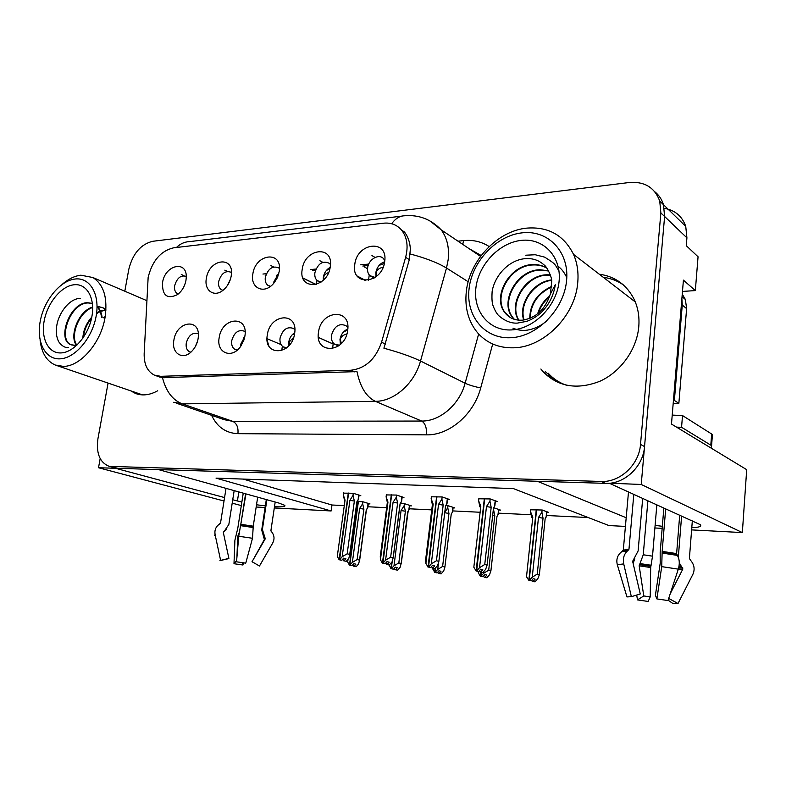 <?xml version="1.0" encoding="UTF-8"?>
<svg xmlns="http://www.w3.org/2000/svg" width="786" height="786" viewBox="0 0 786 786"><rect width="100%" height="100%" fill="white"/><g stroke="black" fill="none" stroke-linecap="round" stroke-linejoin="round"><path stroke-width="1.18" d="M279.433 268.566L278.745 267.918C272.604 265.452 268.124 268.566 265.334 277.252C264.853 280.857 265.688 283.53 267.83 285.289L270.522 286.32M273.803 283.225L273.95 281.604L278.902 273.076M252.827 274.068C250.066 287.941 263.978 294.75 273.39 283.697L277.694 276.869L279.197 271.563C282.989 250.272 255.421 253.338 252.827 274.068M294.858 329.776L293.502 328.489C287.185 326.239 282.714 329.422 280.071 338.029C279.58 342.077 280.612 345.025 283.166 346.862L286.733 347.756M288.816 345.761L288.786 341.939C289.543 337.852 291.527 334.757 294.74 332.675M267.299 335.013C263.123 356.756 291.832 355.636 294.632 333.49C298.474 311.394 269.893 313.467 267.299 335.013M330.464 264.568L329.432 263.359C322.81 260.294 317.957 263.408 314.891 272.693C314.459 276.161 315.255 278.814 317.279 280.661L321.12 282.046M323.272 280.238L323.321 277.222C324.176 272.722 326.455 269.441 330.159 267.378M302.207 269.382C298.13 290.997 327.605 288.678 330.267 266.719C334.001 244.78 304.663 248.032 302.207 269.382M384.796 260.579L383.489 258.623C378.921 253.259 368.496 259.37 367.642 267.839C367.239 271.111 367.976 273.705 369.842 275.631L375.109 277.429M376.052 276.721L375.846 272.555C376.946 267.063 379.884 263.467 384.659 261.748M354.781 264.401C350.743 286.694 382.183 284.218 384.688 261.561C388.333 238.915 357.07 242.383 354.781 264.401M231.448 272.536L231.123 272.28C225.405 270.276 221.259 273.361 218.675 281.545C218.164 285.239 219.009 287.912 221.21 289.572L222.526 290.191M206.354 278.47C203.908 290.624 214.421 297.923 223.43 289.946C227.4 286.497 229.954 282.046 231.094 276.603L231.172 276.112C235.034 255.45 209.056 258.329 206.354 278.47M186.233 276.426C180.927 274.825 177.076 277.89 174.679 285.603C174.138 289.346 174.983 291.999 177.194 293.561L178.235 294.023M162.535 282.626C162.122 295.457 167.074 299.476 177.39 294.681C181.88 291.242 184.73 286.487 185.948 280.405L186.213 278.057C187.746 259.773 165.06 264.479 162.535 282.626M198.318 334.021L197.836 333.716C192.413 332.272 188.561 335.376 186.272 343.04C185.712 347.206 186.734 350.084 189.328 351.686L190.86 352.177M173.873 340.22C171.181 353.219 182.765 360.774 191.666 351.43C195.026 348.011 197.158 343.816 198.072 338.864L198.249 337.518C200.833 317.662 176.536 320.737 173.873 340.22M245.104 331.869L244.191 331.152C238.345 329.354 234.208 332.507 231.762 340.603C231.231 344.74 232.273 347.658 234.867 349.367L237.293 350.065M240.487 346.636L240.644 344.386L244.819 336.536M219.176 337.695C216.081 352.796 231.772 359.497 240.644 346.43L243.965 339.935L244.868 336.261C248.769 314.842 221.888 316.778 219.176 337.695M347.854 327.831L346.086 325.738C339.247 322.889 334.374 326.072 331.476 335.288C331.014 339.208 332.026 342.146 334.492 344.111L339.493 345.221M340.387 344.445L339.984 339.346C340.967 334.286 343.57 330.847 347.805 329.02M318.517 332.154C314.371 354.584 344.985 353.395 347.648 330.533C351.421 307.729 320.953 309.939 318.517 332.154M148.141 277.419L144.172 353.543C143.936 364.232 147.306 371.414 154.292 375.079L160.688 376.317L350.821 370.245C365.362 368.526 375.61 359.173 381.574 342.195L405.615 257.336C408.455 246.332 407.109 237.274 401.607 230.141C396.94 224.757 390.897 222.448 383.489 223.204L173.549 247.826C160.727 250.94 152.258 260.805 148.141 277.419M232.725 499.758L241.852 502.097M256.521 504.769L265.933 505.978M274.481 506.705C282.528 507.117 285.927 506.656 284.699 505.319L278.922 503.069L158.477 469.586L537.329 481.268L626.196 517.728M609.907 483.203L641.229 484.471L664.612 216.494L663.463 204.674C661.822 199.398 658.943 195.105 654.826 191.784C658.943 195.105 661.822 199.398 663.463 204.674L664.612 216.494L644.54 446.586C643.203 466.776 624.172 484.441 605.417 483.361L117.91 468.338L109.225 466.373L601.172 481.454C620.016 482.516 639.156 464.723 640.511 444.404L660.869 212.918L659.729 201.029C654.679 187.52 644.54 181.34 629.331 182.499L152.661 241.302C140.684 244.299 132.726 253.652 128.786 269.372L124.807 291.213M100.176 458.592L98.515 467.739L115.424 468.26L224.02 497.42M641.229 484.471L742.348 532.574L746.7 469.664L671.48 424.067L683.417 280.14L695.335 290.584L682.474 291.429M664.308 208.329C675.066 210.216 682.209 216.248 685.746 226.417L686.915 237.844L686.266 245.674L698.056 256.776L695.335 290.584M241.312 505.585L232.194 503.168M223.47 500.859L98.515 467.739M691.788 527.76C699.481 527.367 702.222 526.296 700.012 524.527L609.877 483.498M655.111 525.372L662.333 526.296M625.42 526.423L608.924 525.559L513.396 488.597L216.032 478.124L331.142 510.959L274.294 507.972M265.707 507.52L256.177 507.019M742.348 532.574L691.621 529.902M662.156 528.359L654.885 527.976M243.218 479.087L331.977 505.005L343.816 505.585M367.907 506.764L386.663 507.677M409.27 508.788L431.75 509.888M452.716 510.91L480.118 512.256M498.383 513.15L530.982 514.742M546.457 515.498L588.213 517.542M331.977 505.005L331.142 510.959M332.507 348.709L333.323 343.03M195.282 346.675L197.591 341.045M189.328 351.686L190.232 352.049M183.953 275.719L181.271 274.461M227.508 285.367L230.455 279.177M227.38 271.416L224.806 270.158M368.506 280.307L369.253 274.982M384.452 262.976L383.244 262.259M375.099 257.444L371.945 255.578M367.543 268.743L364.517 267.004M316.375 284.463L316.984 280.396M322.761 262.318L319.892 260.736M281.702 350.654L282.37 346.243M331.771 343.354L333.284 343.286M273.607 266.975L270.944 265.589M498.727 510.016L500.476 510.094L493.873 507.776L493.618 509.918L494.787 515.754L488.705 570.164L490.916 570.754L496.929 516.775M453.08 507.854L454.809 507.933L447.981 505.653L445.829 505.555M409.653 505.801L411.373 505.889L404.348 503.649L400.408 503.462M368.3 503.855L370.01 503.934L362.808 501.733L357.276 501.478M546.791 512.285L548.54 512.364L542.202 510.006L530.717 509.79M447.509 499.336L449.346 499.415L442.125 496.949L431.376 496.801M402.127 497.41L403.945 497.489L396.508 495.062L386.348 494.925M359.015 495.573L360.813 495.652L353.189 493.274L343.58 493.136M495.347 501.38L497.184 501.458L490.209 498.933L478.831 498.786M130.722 390.819L135.428 393.432C142.315 396.046 149.743 395.161 157.701 390.77M136.155 392.676L139.161 394.513M540.886 369.007L543.087 371.67C558.178 386.889 577.12 390.082 599.915 381.249C620.675 371.906 636.748 349.564 638.763 326.888C639.578 317.141 638.144 308.161 634.44 299.947C627.1 285.092 615.359 276.495 599.227 274.167M545.268 371.513L556.272 381.691M401.607 230.141L404.348 231.899C407.954 236.38 409.958 242.108 410.361 249.083L409.329 259.616L383.912 348.208C399.396 352.433 411.599 356.706 420.52 361.01C414.566 383.47 394.041 401.499 375.354 401.322L182.283 403.876C172.566 400.054 165.964 391.31 162.486 377.644L157.907 376.396M547.449 375.914L544.531 372.485M173.726 402.255L182.283 403.876L232.774 421.345L421.669 421.05L375.354 401.322C366.374 396.989 360.253 387.085 356.982 371.611L162.486 377.644M108.075 383.077L97.936 438.726C96 453.325 99.763 462.541 109.225 466.373M552.607 379.658L548.667 375.462M623.337 284.876C617.344 280.769 610.653 278.234 603.275 277.301M343.747 331.702L347.687 330.199M346.891 333.932C342.961 335.013 340.78 336.86 340.328 339.473L341.36 343.492M479.342 570.754L480.757 572.002L482.81 569.703L480.767 569.162L478.713 571.461L476.66 570.931L479.539 567.688L484.746 564.495L487.084 565.124L493.48 508.139L494.885 505.486M484.697 498.707L476.66 570.931M490.199 498.933L489.943 501.203L486.475 506.557L479.539 567.688M489.943 501.203L491.181 507.343L484.746 564.495M480.03 571.943L482.8 572.532L485.66 569.319L487.084 565.124M478.87 498.471L478.605 500.721L480.806 506.302L473.83 567.237L476.11 570.882L484.343 498.697M478.605 500.721L479.853 506.823L480.806 506.302M491.181 507.343L486.475 506.557M482.8 572.532L480.757 572.002M475.923 570.872L478.173 571.363M478.713 571.461L476.463 570.911M476.11 570.882L478.173 571.422M384.325 263.516L379.196 265.324M530.756 509.475L530.521 511.666L532.79 517.149L526.512 576.747L528.85 580.323L536.248 509.731M531.788 580.294L532.397 581.306L534.981 581.856L533.124 581.365L535.148 579.135L533.291 578.624L531.267 580.864L529.204 580.353L532.25 577.219L537.251 574.075L539.373 574.674L545.101 519.173M531.267 580.864L529.391 580.363M536.602 509.741L529.204 580.353M530.521 511.666L531.66 517.61L532.79 517.149M532.397 581.306L533.124 581.365M545.12 518.937L546.378 516.314M539.373 574.674L537.811 578.732L534.981 581.856M532.25 577.219L538.489 517.434L543.038 518.19L537.251 574.075M538.489 517.434L541.908 512.207L543.038 518.19M541.908 512.207L542.134 509.996M373.684 278.342L373.429 277.664M376.887 276.024L376.189 272.693C376.74 269.952 379.058 268.114 383.155 267.171M318.409 337.42L333.185 343.983M292.186 334.777L294.603 333.657M293.718 337.282L289.13 342.067L289.553 344.907M431.376 566.726L432.781 568.062L434.746 565.832L432.634 565.291L430.659 567.531L428.527 567.001L431.298 563.847L436.446 560.742L438.863 561.371L445.544 505.929L447.028 503.354M436.937 496.732L428.527 567.001M442.154 496.958L441.889 499.149L438.539 504.366L431.298 563.847M441.889 499.149L443.166 505.133L436.446 560.742M432.084 568.013L434.884 568.592L437.635 565.468L438.863 561.371M431.416 496.506L431.141 498.697L433.165 504.131L425.894 563.415L428.016 566.961L436.603 496.723M431.141 498.697L432.32 504.347M443.166 505.133L438.539 504.366M434.884 568.592L432.781 568.062M438.873 561.4L445.495 506.292M427.839 566.942L430.148 567.443M433.165 504.131L432.398 504.622L425.609 559.946L425.894 563.415M430.659 567.531L428.35 566.991M428.016 566.961L430.148 567.492M267.043 338.687L281.064 344.592M243.719 337.675L244.711 337.115M243.66 340.8L240.988 344.504L240.988 345.938M385.887 562.894L387.282 564.338L389.168 562.157L386.997 561.626L385.101 563.808L382.91 563.277L385.572 560.212L390.652 557.186L393.138 557.805L400.064 503.816L401.626 501.33M391.634 494.856L382.91 563.277M396.586 495.082L396.311 497.214L393.079 502.293L385.572 560.212M396.311 497.214L397.618 503.04L390.652 557.186M386.624 564.279L389.443 564.859L392.096 561.813L393.138 557.805M386.388 494.64L386.113 496.772L387.97 502.067L380.444 559.799L382.418 563.238L391.31 494.846M386.113 496.772L387.302 502.234M397.618 503.04L393.079 502.293M389.443 564.859L387.282 564.338M382.251 563.228L384.619 563.719M387.97 502.067L387.331 502.509L380.286 556.527L380.444 559.799M385.101 563.808L382.743 563.267M382.418 563.238L384.609 563.768M342.696 559.268L344.072 560.791L345.889 558.669L343.669 558.139L341.841 560.271L339.601 559.75L342.165 556.753L347.176 553.806L349.721 554.425L356.864 501.812L358.495 499.405M348.601 493.077L339.601 559.75M353.297 493.303L353.022 495.367L349.888 500.328L342.165 556.753M353.022 495.367L354.358 501.055L347.176 553.806M343.443 560.742L346.292 561.312L348.837 558.335L349.721 554.425M343.61 492.871L343.325 494.954L345.044 500.102L337.292 556.36L339.13 559.711L348.296 493.068M343.325 494.954L344.494 500.24M354.358 501.055L349.888 500.328M346.292 561.312L344.072 560.791M338.972 559.701L341.379 560.192M345.044 500.102L337.292 556.36M341.841 560.271L339.434 559.73M339.13 559.711L341.379 560.231M365.755 280.533L357.158 276.004M329.825 268.93L326.387 270.433M478.468 571.432L478.32 572.768L480.315 576.226L480.953 572.179M483.557 576.109L484.196 577.219L486.819 577.769L484.893 577.278L486.848 575.097L484.913 574.595L482.958 576.786L480.836 576.276L483.754 573.21L488.705 570.164M482.958 576.786L481.012 576.285M481.287 572.267L480.836 576.276M484.196 577.219L484.893 577.278M496.988 516.451L498.295 513.936M490.916 570.754L489.55 574.723L486.819 577.769M483.754 573.21L483.98 571.206M492.665 515.341L494.787 515.754M493.195 510.654L493.618 509.918M323.901 279.62L323.665 277.35C324.019 275.238 325.659 273.626 328.597 272.526M316.139 284.542L302.924 277.979M278.608 274.245L276.741 275.238M432.664 568.15L434.599 572.375L435.08 568.366M437.773 572.139L438.441 573.348L441.093 573.888L439.099 573.397L440.975 571.275L438.981 570.774L437.104 572.906L434.923 572.395L437.733 569.418L442.616 566.451L444.905 567.03L451.174 514.496M437.104 572.906L435.09 572.414M435.464 567.944L434.923 572.395M432.28 568.062L432.565 568.995M438.441 573.348L439.099 573.397M444.905 567.03L451.233 514.182L452.618 511.686M444.915 567.079L443.717 570.921L441.093 573.888M437.733 569.418L438.382 564.034M444.738 512.737L448.963 513.435L442.616 566.451M444.768 512.462L447.755 507.756L448.963 513.435M447.755 507.756L448.01 505.663M274.255 282.685L277.222 277.93M389.149 564.839L390.976 568.691L391.821 562.128M394.258 568.366L394.936 569.663L397.618 570.194L395.564 569.712L397.372 567.639L395.319 567.138L393.511 569.221L391.281 568.72L393.992 565.812L398.816 562.914L401.165 563.493L407.659 512.315M393.511 569.221L391.448 568.73M392.194 561.626L391.281 568.72M388.903 564.82L389.07 565.399M394.936 569.663L395.564 569.712M407.698 511.951L409.182 509.554M401.165 563.493L400.143 567.295L397.618 570.194M393.992 565.812L401.066 510.536L405.389 511.234L398.816 562.914M401.066 510.536L404.151 505.693L405.389 511.234M404.151 505.693L404.407 503.669M348.051 559.259L347.677 561.99L349.465 565.193L358.092 501.517M352.826 564.78L353.533 566.156L356.225 566.686L354.132 566.205L355.871 564.171L353.769 563.68L352.02 565.714L349.75 565.213L352.364 562.373L357.129 559.553L359.536 560.133L366.217 510.242M352.02 565.714L349.908 565.232M358.387 501.527L349.75 565.213M347.373 560.045L347.677 561.99M353.533 566.156L354.132 566.205M366.276 509.849L367.809 507.52M359.536 560.133L358.662 563.847L356.225 566.686M352.364 562.373L359.644 508.454L363.908 509.141L357.129 559.553M359.644 508.454L362.641 503.728L363.908 509.141M362.641 503.728L362.906 501.763M243.247 493.156L237.775 528.33L234.906 540.218L233.992 563.719L236.625 560.605M226.024 488.371L220.522 523.054L219.176 524.291C215.757 526.826 214.391 530.245 215.089 534.559L220.62 560.408L228.893 558.384L223.352 532.613L228.844 524.468L234.169 490.631M257.68 497.165L253.249 526.168L252.502 538.282L245.753 563.149L236.527 561.813L238.738 536.258L245.959 493.903M266.886 499.719L262.386 529.45L265.275 538.774L252.021 561.725L259.478 566.008L272.713 543.028C274.687 539.147 274.402 535.512 271.848 532.112L270.915 530.54L275.188 502.028M240.467 526.728L245.576 493.805M252.06 561.744L264.391 539.461L261.709 530.039L266.316 499.562M236.93 557.156L237.696 536.799L239.15 532.79M226.692 529.233L223.342 532.289M242.471 562.638L242.943 565.006L233.992 563.719M228.559 558.669L220.62 560.408M242.943 565.006L243.434 562.786M633.811 494.365L628.967 549.247L627.572 550.839C623.986 554.091 622.708 558.443 623.72 563.906L631.355 596.672L626.953 596.918L617.315 564.721C616.018 559.386 617.462 555.054 621.667 551.743L623.298 550.141L628.495 491.948M663.846 507.992L660.171 552.371L660.201 563.267L655.406 595.277L656.88 598.922L661.724 566.637L662.166 551.379L665.683 508.827M679.693 515.184L676.618 553.59L677.404 555.407C679.546 559.249 679.851 563.827 678.308 569.143L667.992 600.553L656.88 598.922M668.69 598.431L678.004 603.52L692.869 574.35C695.04 569.428 694.333 564.8 690.737 560.487L689.391 558.492L692.319 520.912M656.841 504.808L652.518 556.174L650.69 567.531L650.209 596.898L643.783 595.945L639.165 565.792L643.253 554.769L647.89 500.751M631.355 596.672L640.256 593.97L632.642 561.332L638.124 550.947L642.693 498.393M681.609 516.048L678.318 557.264M679.291 562.874L682.896 568.956L670.242 593.705M678.004 603.52L673.199 603.717L668.1 600.209M650.209 596.898L648.165 601.457L637.456 599.895L643.783 595.945M636.729 595.041L637.456 599.895M634.783 558.61L633.143 563.483M711.016 448.03L711.585 445.721L710.809 445.161L681.56 427.279L676.569 427.152M672.227 415.096L682.513 415.558L681.56 427.279M712.263 436.761L712.421 434.599L711.654 434.01L682.513 415.558M681.875 298.68L682.268 305.017L674.378 400.428L673.445 400.379M682.268 305.017L686.62 308.623L685.372 299.476L682.248 294.141M674.378 400.428L678.858 403.346L673.18 403.631M686.62 308.623L678.858 403.346M105.226 316.522L103.506 317.77M104.224 317.888L105.108 317.23M105.678 309.89L100.353 311.01M99.94 311.177L96.629 312.956M91.795 317.082C86.224 323.439 83.228 330.493 82.835 338.265M83.483 337.312C84.102 330.385 86.794 324.019 91.559 318.232M96.531 313.653L100.117 311.59M100.529 311.403L105.913 310.136M92.669 307.041C78.354 310.932 68.824 336.595 76.625 345.427M92.679 307.483C78.905 311.806 69.807 336.094 76.89 345.182M92.414 303.435L87.619 302.698C69.512 302.482 56.877 339.64 70.612 344.632L74.69 345.26M75.309 345.476L71.231 344.858C57.496 339.866 70.101 302.718 88.228 302.954L92.424 303.484M105.933 310.165L102.494 307.572L97.14 306.314M105.953 309.831L103.094 307.817L97.385 306.56M101.541 317.426C100.991 312.926 99.498 309.311 97.051 306.599M97.051 306.235C99.802 308.947 101.502 312.71 102.121 317.534M96.079 316.493C92.129 338.353 74.857 358.387 59.952 358.848C44.989 359.624 36.117 341.576 40.341 320.698C44.35 299.83 60.394 280.455 75.24 279.001C90.144 277.222 100.244 294.612 96.079 316.493M62.271 284.286C68.372 278.971 74.591 275.935 80.919 275.198L92.895 277.527C103.88 284.67 107.898 298.169 104.96 318.016C100.736 343.03 80.516 366.335 63.548 366.404L55.226 365.018C46.639 361.157 41.609 352.953 40.135 340.387M142.61 394.896L57.123 365.667M61.092 352.924C48.319 353.661 40.666 338.285 44.271 320.403C47.691 302.531 61.455 285.947 74.139 284.758C86.863 283.314 95.411 298.199 91.844 316.817C88.474 335.416 73.805 352.472 61.092 352.924M80.349 298.366C70.622 298.434 60.679 309.979 57.299 322.82C55.325 332.242 56.641 337.115 58.537 341.497C61.563 345.811 64.855 347.854 68.411 347.618M537.683 313.761C539.717 306.658 543.765 300.714 549.827 295.909M538.39 313.182C540.424 306.756 544.138 301.303 549.532 296.803M551.762 286.389C537.388 293.021 530.049 303.681 529.735 318.399M551.733 286.9C537.86 293.483 530.668 303.927 530.177 318.212M551.497 279.934C532.928 281.81 518.131 304.251 523.722 320.02M524.095 319.961C518.848 304.339 533.291 282.449 551.546 280.317M550.308 274.835L546.909 274.776C524.999 275.002 507.884 304.221 518.583 320.157M518.907 320.187C508.522 304.172 525.638 275.336 547.37 275.11L550.416 275.139M548.54 270.787L539.815 269.745C517.001 269.991 499.749 301.333 512.069 316.886L514.044 319.234M548.667 271.013L540.306 270.079C517.493 270.345 500.25 301.647 512.57 317.19L514.349 319.332M546.742 267.967C542.487 265.471 537.771 264.342 532.594 264.597C509.623 264.902 492.193 296.568 504.543 312.219C508.827 317.976 514.801 320.629 522.474 320.157C536.052 317.996 545.346 309.281 550.357 294.033L555.299 284.738C553.717 295.241 549.276 304.241 541.957 311.728C537.693 315.972 532.672 319.165 526.895 321.307L517.404 323.105C511.018 323.498 504.691 320.914 498.412 315.363C496.408 313.142 494.551 309.753 492.851 305.165C491.957 302.345 491.731 297.648 492.164 291.095C495.278 274.314 510.094 259.016 526.689 258.574C533.36 258.388 539.108 260.461 543.932 264.823C546.634 266.081 552.391 277.763 551.684 281.752L550.397 293.984M510.271 317.524L505.054 312.533C492.714 296.892 510.104 265.236 533.085 264.951C538.086 264.715 542.674 265.766 546.84 268.095M566.539 281.015C563.788 309.949 536.789 336.86 510.586 337.734C484.323 339.041 465.597 315.599 469.114 288.354C472.268 261.129 496.555 235.407 522.395 232.813C548.264 229.797 569.693 252.041 566.539 281.015M513.582 347.815C498.756 348.129 486.77 343.128 477.623 332.822C468.318 321.543 464.555 307.699 466.344 291.311C469.576 260.441 497.528 230.75 526.964 228.107C548.402 226.535 563.916 235.289 573.525 254.359C577.307 263.035 578.702 272.614 577.7 283.088C575.057 316.188 543.44 347.471 513.582 347.815M566.51 385.268C559.278 382.782 553.167 378.754 548.176 373.183M511.46 329.924C489.069 331.142 472.926 311.207 475.903 287.843C478.576 264.499 499.464 242.471 521.55 240.359C543.657 237.883 561.774 256.963 559.062 281.575C556.675 306.167 533.812 329.069 511.46 329.924M566.794 277.527C563.424 270.846 561.165 268.822 558.099 266.228M512.963 328.194C518.033 330.228 522.877 330.857 527.494 330.1C534.677 328.872 541.2 325.738 547.056 320.688M558.954 270.836C554.002 263.634 557.087 265.01 544.678 257.15L535.237 254.743L525.736 255.214M238.836 491.928L237.411 501.016M686.915 237.844L660.869 212.918M381.574 342.195L385.415 344.111M350.821 370.245L354.417 371.866M405.615 257.336L409.329 259.616M160.688 376.317L164.559 377.732M458.002 241.174L463.652 240.604L462.718 244.358M463.652 240.604C473.113 239.681 481.612 241.675 489.157 246.558M481.13 255.568L468.643 248.347M429.834 220.856L441.192 229.846C447.155 237.883 449.474 247.904 448.138 259.901L446.497 268.046L420.52 361.01L465.115 383.234L478.654 333.971M391.683 223.745C395.466 218.488 399.848 215.826 404.81 215.767C418.967 214.617 431.092 219.304 441.192 229.846L480.531 256.364M410.302 253.996C425.786 258.122 437.851 262.809 446.497 268.046L468.21 281.752M401.793 216.121L189.514 241.626C184.681 241.783 180.318 243.739 176.428 247.492M492.714 344.003L480.698 387.93C473.83 414.517 449.061 435.513 426.395 434.855L237.922 433.666C225.946 433.174 217.172 427.053 211.601 415.322M112.339 466.835L117.91 468.338M601.172 481.454L605.417 483.361M640.511 444.404L644.54 446.586M426.395 434.855C426.886 427.918 425.314 423.32 421.669 421.05C439.855 421.414 459.574 404.515 465.115 383.234C469.271 385.12 474.469 386.683 480.698 387.93M176.152 403.1L224.324 419.704L232.774 421.345C236.773 423.369 238.492 427.476 237.922 433.666M368.742 264.076L360.725 264.833M315.982 269.048L310.372 269.569M266.405 273.715L262.937 274.039M494.551 506.371L495.19 500.731M546.103 517.198L546.673 511.666M446.664 504.199L447.322 498.727M268.763 345.742L267.132 340.122M267.466 342.165L267.977 343.944M401.224 502.146L401.901 496.821M358.052 500.191L358.75 495.003M497.98 514.791L498.579 509.426M452.274 512.521L452.893 507.294M408.789 510.35L409.437 505.27M367.396 508.287L368.054 503.335M219.756 523.908L220.522 523.054M241.233 524.38L253.249 526.168M270.915 530.54L271.023 531.1M262.327 529.902L261.709 530.039M264.646 537.143L263.615 537.555M238.846 535.138L238.276 535.04M265.363 538.164L264.322 538.469M238.757 535.983L237.912 535.846M264.921 539.383L264.391 539.461M238.669 536.956L237.696 536.799M238.738 536.258L252.502 538.282M214.411 535.521L215.089 534.559M240.821 525.696L253.387 527.563M218.203 525.019L219.176 524.291M241.086 524.999L253.239 526.807M219.156 524.301L220.149 523.653M623.298 550.141L628.967 549.247M662.166 551.379L676.618 553.59M652.518 556.174L643.253 554.769M681.668 566.559L678.878 567.011M651.103 565.262L640.168 563.611M682.71 567.688L678.583 568.209M650.837 566.313L639.44 564.594M682.896 568.956L678.19 569.486M650.69 567.531L639.165 565.792M661.724 566.637L678.308 569.143M617.315 564.721L623.72 563.906M662.284 553.089L677.404 555.407M621.667 551.743L627.572 550.839M662.166 552.175L676.785 554.415M622.866 550.898L628.584 550.013M711.654 434.01L710.809 445.161M269.519 286.124L267.83 285.289M286.183 348.188L283.166 346.862M320.59 282.41L317.279 280.661M374.136 278.067L369.842 275.631M236.065 349.868L234.867 349.367M338.491 345.987L334.492 344.111M685.746 226.417L659.729 201.029M156.276 375.806L159.99 377.152M137.334 394.081L135.428 393.432M469.193 248.72L481.179 255.509M368.172 265.55L362.837 266.041M315.422 270.472L312.543 270.738M265.855 275.1L265.157 275.169M494.856 505.762L495.406 500.81M546.339 516.648L546.85 511.735M318.418 337.479L333.176 344.042M447.008 503.551L447.578 498.815M401.607 501.458L402.186 496.909M400.143 503.865L393.197 558.001M400.182 503.905L400.506 503.266M358.485 499.483L359.074 495.111M357.001 501.91L349.829 554.769M357.041 501.94L357.551 500.957M357.384 276.308L365.382 280.514M498.265 514.201L498.786 509.505M302.974 278.126L315.992 284.581M452.598 511.882L453.129 507.373M401.224 563.69L408.121 511.411M409.162 509.692L409.712 505.359M366.433 509.957L366.915 509.033M366.404 509.937L359.634 560.457M367.799 507.609L368.359 503.423M224.835 530.933L223.568 531.808M228.421 558.581L219.884 560.723M685.372 299.476L682.042 296.656M711.585 445.721L712.421 434.599M71.231 344.858L70.612 344.632M103.094 307.807L102.504 307.562M146.717 300.606L92.895 277.527M512.57 317.19L512.069 316.886M505.054 312.533L504.543 312.219M635.314 301.981L573.525 254.359"/></g></svg>
